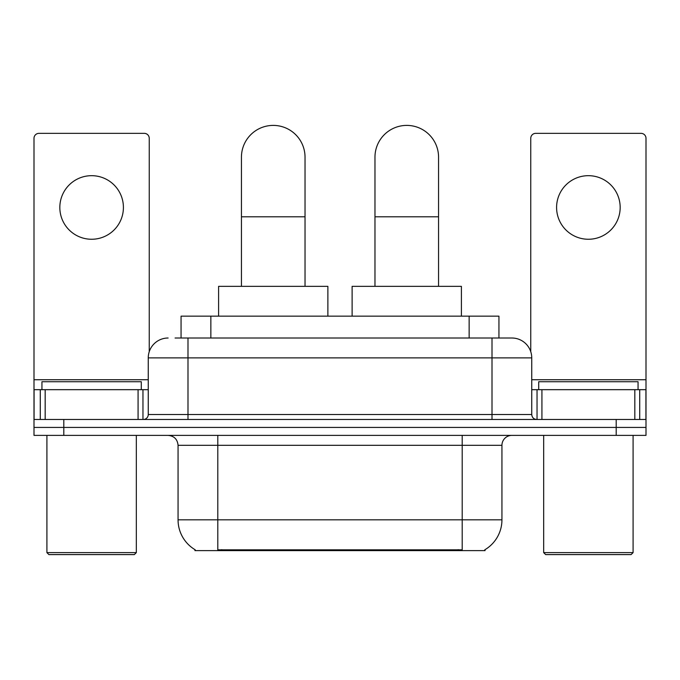 <?xml version="1.0" encoding="UTF-8"?>
<svg xmlns="http://www.w3.org/2000/svg" width="680" height="680" viewBox="0 0 680 680"><rect width="100%" height="100%" fill="white"/><g stroke="black" fill="none" stroke-linecap="round" stroke-linejoin="round"><path stroke-width="1.02" d="M181.058 338.011L181.058 316.157L498.942 316.157L498.942 338.011M485.052 549.644L485.052 550.621L194.947 550.621L194.947 549.644M195.245 549.822A34.773 34.773 0 0 1 178.058 519.826L217.796 519.826L217.796 549.822L462.204 549.822L462.204 519.826L501.942 519.826L501.942 445.315A9.936 9.936 0 0 1 511.879 435.379M178.058 519.826L178.058 445.315C177.471 439.28 174.156 435.965 168.121 435.379M484.755 549.822A34.773 34.773 0 0 0 501.942 519.826M63.801 435.379L646 435.379L646 427.431L34 427.431L34 435.379L63.801 435.379L63.801 427.431L34 427.431L34 389.674L45.177 389.674L45.177 419.483M175.533 338.011L511.879 338.011A19.873 19.873 0 0 1 531.743 357.884L531.743 414.511C532.04 417.528 533.698 419.186 536.715 419.483M175.083 338.011L187.994 338.011L187.994 357.884L148.257 357.884L148.257 414.511A4.964 4.964 0 0 1 143.284 419.483M168.121 338.011A19.873 19.873 0 0 0 148.257 357.884M616.199 435.379L616.199 427.431L646 427.431L646 389.674L646 419.483L34 419.483M616.199 419.483L616.199 427.431L63.801 427.431L63.801 419.483M531.743 357.884L492.006 357.884L492.006 338.011L511.879 338.011M91.621 175.678A31.79 31.79 0 0 0 59.831 207.468A31.79 31.79 0 0 0 91.621 239.258A31.79 31.79 0 0 0 123.411 207.468A31.79 31.79 0 0 0 91.621 175.678M138.074 419.483L138.074 389.674L45.177 389.674M149.243 351.679L149.243 138.32A4.964 4.964 0 0 0 144.279 133.348L38.964 133.348A4.964 4.964 0 0 0 34 138.32L34 389.674M138.074 389.674L148.257 389.674M134.343 554.6L48.901 554.6L46.911 552.611L136.331 552.611L134.343 554.6M46.911 435.379L46.911 552.611M136.331 435.379L136.331 552.611M141.295 389.674L141.295 381.726L41.947 381.726L41.947 389.674M241.442 286.348L241.442 157.199A31.79 31.79 0 0 1 273.232 125.4A31.79 31.79 0 0 1 305.031 157.199A31.79 31.79 0 0 0 273.232 125.4M305.031 286.348L305.031 157.199M327.879 316.157L327.879 286.348L218.595 286.348L218.595 316.157M374.969 286.348L374.969 157.199A31.79 31.79 0 0 1 406.767 125.4A31.79 31.79 0 0 1 438.558 157.199A31.79 31.79 0 0 0 406.767 125.4M438.558 286.348L438.558 157.199M461.406 316.157L461.406 286.348L352.121 286.348L352.121 316.157M588.379 175.678A31.79 31.79 0 0 0 556.588 207.468A31.79 31.79 0 0 0 588.379 239.258A31.79 31.79 0 0 0 620.168 207.468A31.79 31.79 0 0 0 588.379 175.678M634.822 419.483L634.822 389.674L541.926 389.674L541.926 419.483M634.822 389.674L646 389.674L646 138.32A4.964 4.964 0 0 0 641.036 133.348L535.721 133.348A4.964 4.964 0 0 0 530.757 138.32L530.757 351.679M531.743 389.674L541.926 389.674M631.1 554.6L545.658 554.6L543.668 552.611L633.088 552.611L631.1 554.6M543.668 435.379L543.668 552.611M633.088 435.379L633.088 552.611M638.053 389.674L638.053 381.726L538.704 381.726L538.704 389.674M458.226 550.621L458.226 549.644M221.774 550.621L221.774 549.644M210.859 338.011L210.859 316.157M469.14 338.011L469.14 316.157M462.204 435.379L462.204 445.315L178.058 445.315M501.942 445.315L462.204 445.315L462.204 519.826L217.796 519.826L217.796 435.379M187.994 419.483L187.994 414.511L531.743 414.511M148.257 414.511L187.994 414.511L187.994 357.884L492.006 357.884L492.006 419.483M148.257 379.738L34 379.738M142.962 389.674L142.962 419.483M34.077 389.674L34.077 419.483M40.282 419.483L40.282 389.674M241.442 216.801L305.031 216.801M374.969 216.801L438.558 216.801M646 379.738L531.743 379.738M645.923 419.483L645.923 389.674M639.718 389.674L639.718 419.483M537.038 419.483L537.038 389.674"/></g></svg>
